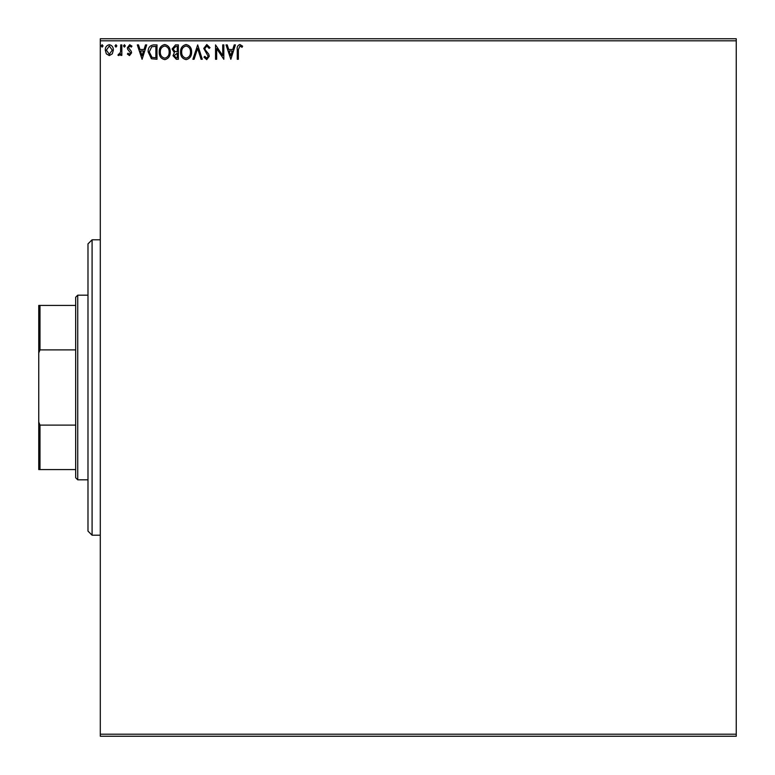 <?xml version="1.0" encoding="UTF-8"?>
<svg xmlns="http://www.w3.org/2000/svg" width="775" height="775" viewBox="0 0 775 775"><rect width="100%" height="100%" fill="white"/><g stroke="black" fill="none" stroke-linecap="round" stroke-linejoin="round"><path stroke-width="1.16" d="M112.297 53.843L109.314 55.587L106.34 53.853L105.264 50.123C105.235 47.149 106.582 45.347 109.314 44.717C112.046 45.347 113.392 47.139 113.363 50.123L112.297 53.843M121.83 44.902L121.83 55.403L120.726 55.403L120.726 53.853L118.808 55.587L117.965 55.219L118.497 54.105L118.992 54.298L120.561 52.032L120.726 44.902L121.83 44.902M129.493 55.587L127.362 54.085L128.001 53.184L129.425 54.298L130.491 52.884L127.72 49.377L127.362 47.75L129.687 44.717L131.963 46.142L131.324 47.11L129.812 46.006L128.466 47.701L131.237 51.208L131.595 52.826L129.493 55.587M153.663 44.902L156.996 44.902L156.996 59.268L151.406 58.745L148.161 51.906C147.996 47.759 149.827 45.425 153.663 44.902M178.357 44.902L178.357 59.268L176.322 59.268L173.019 55.703L174.365 52.652L172.098 48.98L175.489 44.902L178.357 44.902M197.683 44.902L202.285 59.268L201.083 59.268L197.596 48.37L194.099 59.268L192.898 59.268L197.683 44.902M222.725 44.902L223.83 44.902L223.83 59.268L216.651 48.554L216.651 59.268L215.547 59.268L215.547 44.902L222.725 55.587L222.725 44.902M238.371 49.707L238.371 59.268L237.266 59.268L237.266 49.571C236.83 46.965 237.702 45.279 239.892 44.533L242.604 46.19L242.052 47.294L239.911 46.006L238.371 49.707M100.295 40.804L100.295 38.75L736.25 38.75L736.25 40.804L100.295 40.804L100.295 734.196L736.25 734.196L736.25 736.25L100.295 736.25L100.295 734.196M736.25 40.804L736.25 734.196M230.824 59.268L226.038 44.902L227.24 44.902L228.712 49.503L232.752 49.503L234.224 44.902L235.426 44.902L230.824 59.268M206.789 44.533L210.025 47.672L209.124 48.399L206.877 46.006L204.871 48.447L205.23 49.852L208.717 54.095L209.289 56.284L206.722 59.636L203.941 57.205L204.813 56.323L206.731 58.164L208.184 56.342L203.757 48.418L206.789 44.533M191.609 52.022C191.696 56.12 189.875 58.658 186.155 59.636C182.358 58.745 180.488 56.236 180.565 52.09C180.498 47.992 182.328 45.473 186.068 44.533C189.817 45.434 191.667 47.934 191.609 52.022M170.258 52.022C170.335 56.12 168.514 58.658 164.804 59.636C160.997 58.745 159.137 56.236 159.204 52.09C159.137 47.992 160.977 45.473 164.717 44.533C168.456 45.434 170.306 47.934 170.258 52.022M142.087 59.268L137.301 44.902L138.502 44.902L139.975 49.503L144.014 49.503L145.487 44.902L146.688 44.902L142.087 59.268M125.337 45.919L124.417 47.11L123.496 45.919L124.417 44.717L125.337 45.919M116.86 45.919L115.94 47.11L115.02 45.919L115.94 44.717L116.86 45.919M103.056 45.919L102.135 47.11L101.215 45.919L102.135 44.717L103.056 45.919M229.187 50.976L230.737 55.8L232.277 50.976L229.187 50.976M181.67 52.09C181.612 55.383 183.094 57.398 186.107 58.164C189.11 57.369 190.572 55.316 190.505 52.032C190.563 48.757 189.09 46.752 186.107 46.006C183.074 46.752 181.602 48.777 181.67 52.09M176.109 57.796L177.252 57.796L177.252 53.184L174.123 55.684L176.109 57.796M176.69 51.712L177.252 51.712L177.252 46.374L175.983 46.374L173.203 48.98L174.937 51.547L176.69 51.712M160.309 52.09C160.26 55.383 161.743 57.398 164.755 58.164C167.749 57.369 169.221 55.316 169.153 52.032C169.202 48.757 167.739 46.752 164.755 46.006C161.723 46.752 160.241 48.777 160.309 52.09M155.891 57.796L155.891 46.374L151.755 46.742L149.265 51.906L151.987 57.389L155.891 57.796M140.449 50.976L141.999 55.8L143.54 50.976L140.449 50.976M106.369 50.113L109.314 54.298L112.259 50.113L109.314 46.006L106.369 50.113M92.089 535.205L87.982 531.107L87.982 243.892L92.089 239.795L92.089 535.205L100.295 535.205M77.733 479.812L75.679 477.768L75.679 297.232L77.733 295.188L77.733 479.812L87.982 479.812M77.733 295.188L87.982 295.188M75.679 469.563L38.75 469.563L38.75 305.437L39.98 305.437L39.98 349.893L38.75 352.954M38.75 422.046L39.98 425.107L39.98 469.563M75.679 425.107L39.98 425.107M75.679 349.893L39.98 349.893M75.679 305.437L39.98 305.437M92.089 239.795L100.295 239.795"/></g></svg>
